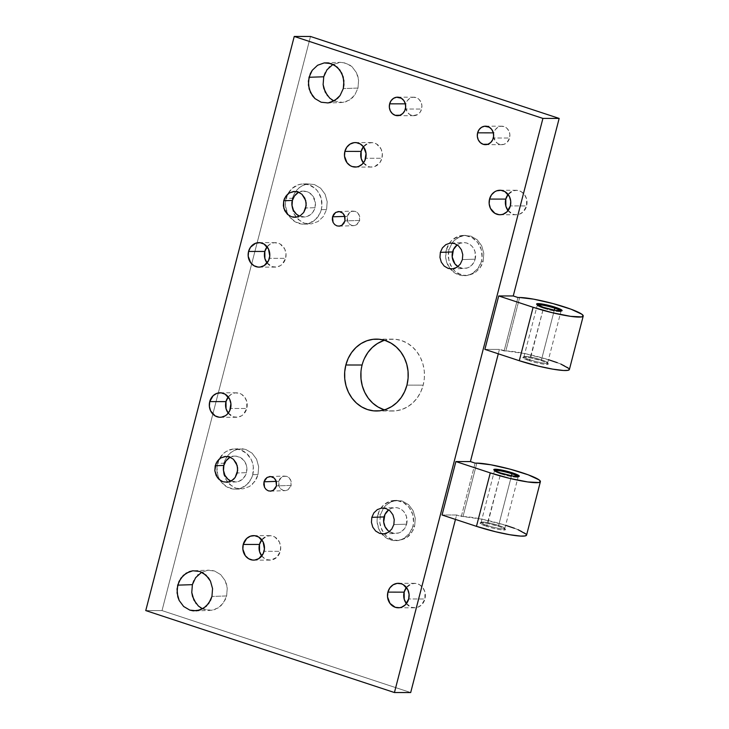 <?xml version="1.0" encoding="UTF-8"?>
<svg xmlns="http://www.w3.org/2000/svg" width="729" height="729" viewBox="0 0 729 729"><rect width="100%" height="100%" fill="white"/><g stroke="black" fill="none" stroke-linecap="round" stroke-linejoin="round"><path stroke-width="0.55" stroke-dasharray="3.65 2.73" d="M508.067 210.599A12.238 10.835 -89.9 0 0 516.187 214.754A12.238 10.835 -89.9 0 0 526.602 205.942L510.346 205.924L526.602 205.942L526.538 198.844L524.506 194.652L521.208 191.663L517.153 190.324L512.952 190.843L507.758 194.853M363.397 162.922A12.238 10.835 -89.9 0 0 371.517 167.078A12.238 10.835 -89.9 0 0 381.932 158.266L365.685 158.248L381.932 158.266L382.306 153.509L381.039 148.953L376.547 143.987L372.483 142.647L368.282 143.166L363.088 147.176M267.087 262.978A12.238 10.835 -89.9 0 0 275.207 267.133A12.238 10.835 -89.9 0 0 285.622 258.33L269.375 258.303L285.622 258.33L285.996 253.574L284.729 249.017L280.237 244.042L278.259 243.149L274.049 242.73L270.022 244.169L266.778 247.24M228.25 413.133A12.238 10.835 -89.9 0 0 236.378 417.289A12.238 10.835 -89.9 0 0 246.794 408.486L230.537 408.459L246.794 408.486L246.73 401.378L244.698 397.187L241.399 394.198L239.431 393.305L235.221 392.885L231.184 394.325L227.949 397.396M261.747 555.981A12.238 10.835 -89.9 0 0 269.867 560.136A12.238 10.835 -89.9 0 0 280.282 551.324L264.035 551.297L280.282 551.324L280.656 546.568L279.389 542.011L274.897 537.045L270.833 535.706L266.632 536.225L261.438 540.235M406.408 603.658A12.238 10.835 -89.9 0 0 414.537 607.813A12.238 10.835 -89.9 0 0 424.952 599.001L408.696 598.983L424.952 599.001L424.889 591.893L422.856 587.711L419.558 584.722L415.503 583.382L411.302 583.902L406.108 587.911M493.597 136.56A9.249 8.183 -89.9 0 0 501.716 144.688A9.249 8.183 -89.9 0 0 509.58 138.027L493.333 138.009L509.58 138.027L509.863 134.437L508.906 130.992L506.855 128.231L504.021 126.564L500.841 126.245L497.789 127.329L495.346 129.653L493.861 132.851A9.249 8.183 -89.9 0 0 493.597 134.3M493.588 136.441L495.447 141.38L497.943 143.64L501.005 144.652L504.186 144.26L506.983 142.529L509.58 138.027A9.249 8.183 -89.9 0 0 501.734 126.19A9.249 8.183 -89.9 0 0 493.861 132.851L493.342 132.851L493.861 132.851L493.569 134.628M405.625 107.564A9.249 8.183 -89.9 0 0 413.744 115.692A9.249 8.183 -89.9 0 0 421.608 109.04L405.36 109.013L421.608 109.04L421.891 105.441L420.934 102.005L418.883 99.235L416.049 97.568L412.869 97.258L409.816 98.342L407.374 100.657L405.898 103.855A9.249 8.183 -89.9 0 0 405.625 105.313M405.616 107.455L407.475 112.394L409.971 114.644L413.033 115.656L417.69 114.553L420.132 112.239L421.608 109.04A9.249 8.183 -89.9 0 0 413.762 97.203A9.249 8.183 -89.9 0 0 405.898 103.855L405.37 103.855L405.898 103.855L405.597 105.641M500.623 473.795A12.238 1.586 14.5 0 0 518 477.039A12.238 1.586 14.5 0 0 518.082 476.593A12.238 1.586 -165.5 0 1 518.155 476.866A12.238 1.586 -165.5 0 1 500.623 473.795L486.598 526.347A13.158 1.704 14.5 0 0 499.748 529.609A13.158 1.704 14.5 0 0 505.397 529.409A13.158 1.704 14.5 0 0 498.836 526.365L498.636 525.481A12.238 1.586 -165.5 0 1 504.741 528.306A12.238 1.586 -165.5 0 1 499.483 528.498A12.238 1.586 -165.5 0 1 487.254 525.463A12.238 1.586 14.5 0 0 504.796 528.534A12.238 1.586 14.5 0 0 498.636 525.481L511.485 475.8L498.636 525.481A12.238 1.586 14.5 0 0 481.094 522.411A12.238 1.586 14.5 0 0 487.254 525.463L500.623 473.795A12.238 1.586 -165.5 0 1 494.462 470.734A12.238 1.586 -165.5 0 1 494.654 470.542A12.238 1.586 14.5 0 0 494.508 470.961A12.238 1.586 14.5 0 0 500.623 473.795L500.422 472.911L500.623 473.795M543.451 308.176A12.238 1.586 14.5 0 0 560.829 311.429A12.238 1.586 14.5 0 0 560.911 310.982A12.238 1.586 -165.5 0 1 560.984 311.256A12.238 1.586 -165.5 0 1 543.451 308.176L529.427 360.737A13.158 1.704 14.5 0 0 542.576 363.999A13.158 1.704 14.5 0 0 548.235 363.789A13.158 1.704 14.5 0 0 541.665 360.746L541.465 359.862A12.238 1.586 -165.5 0 1 547.57 362.696A12.238 1.586 -165.5 0 1 542.312 362.887A12.238 1.586 -165.5 0 1 530.083 359.853A12.238 1.586 14.5 0 0 547.625 362.924A12.238 1.586 14.5 0 0 541.465 359.862L554.313 310.18L541.465 359.862A12.238 1.586 14.5 0 0 523.923 356.791A12.238 1.586 14.5 0 0 530.083 359.853L543.451 308.176A12.238 1.586 -165.5 0 1 537.291 305.123A12.238 1.586 -165.5 0 1 537.492 304.922A12.238 1.586 14.5 0 0 537.337 305.351A12.238 1.586 14.5 0 0 543.451 308.176L543.251 307.292L543.451 308.176M288.037 489.77L291.144 485.405L276.455 485.897L291.144 485.405L291.108 481.158L288.985 477.65L286.734 476.329L282.97 476.374L279.863 478.771L278.697 481.304L279.234 486.872L280.865 489.059L283.107 490.38L285.622 490.626L288.037 489.77L290.671 486.735L291.144 485.405L290.607 479.837L288.985 477.65L286.734 476.329L284.219 476.083L281.804 476.939L278.697 481.304L278.733 485.55L279.954 488.056L283.107 490.38L285.622 490.626L288.037 489.77M270.423 491.164L285.622 490.626M276.327 481.386L278.697 481.304L276.327 481.386M356.572 224.787L359.679 220.422L344.981 220.914L359.679 220.422L359.634 216.176L357.511 212.668L355.269 211.355L351.506 211.392L349.282 212.768L347.697 214.991L347.223 216.322L347.76 221.889L349.391 224.076L351.633 225.398L354.157 225.644L356.572 224.787L358.504 222.956L359.679 220.422L359.133 214.864L357.511 212.668L355.269 211.355L352.745 211.1L350.33 211.957L347.223 216.322L347.004 219.165L347.76 221.889L350.458 224.86L352.882 225.662L356.572 224.787M338.949 226.181L354.157 225.644M344.863 216.404L347.223 216.322L344.863 216.404M412.915 526.174A20.13 18.271 88.1 0 1 396.02 540.654A20.13 18.271 88.1 0 1 381.704 533.838A20.13 18.271 88.1 0 1 377.768 514.911L380.401 514.82L379.791 522.647L381.887 530.138L386.361 536.161L392.53 539.788L398.07 540.59L406.108 538.12L411.438 533.081L414.655 526.11L412.915 526.174L409.662 533.136L404.231 538.184L400.95 539.733L393.87 540.59L387.017 538.394L381.422 533.482L379.381 530.22L377.194 522.729L377.13 518.784L379.08 511.248L383.509 505.124L389.733 501.352L396.813 500.495L403.675 502.691L409.261 507.603L412.732 514.492L413.553 522.292L412.915 526.174L414.655 526.11L415.266 518.292L413.179 510.801L408.705 504.778L402.526 501.142L399.091 500.413L392.166 501.27L386.06 505.042L383.618 507.858L380.401 514.82L379.791 522.647L380.511 526.511L383.855 533.4L386.361 536.161L389.286 538.321L395.975 540.517L399.465 540.481L406.108 538.12L408.996 535.897L413.352 529.773L414.655 526.11L415.266 518.292L413.179 510.801L408.705 504.778L402.526 501.142L395.592 500.459L388.949 502.81L383.618 507.858L380.401 514.82L377.768 514.911A20.13 18.271 88.1 0 1 380.82 508.222A20.13 18.271 88.1 0 1 394.671 500.422A20.13 18.271 88.1 0 1 412.915 526.174M481.441 261.192A20.13 18.271 88.1 0 1 464.546 275.68A20.13 18.271 88.1 0 1 450.23 268.855A20.13 18.271 88.1 0 1 446.303 249.929L448.927 249.837L448.317 257.665L450.413 265.156L454.887 271.179L461.065 274.806L466.596 275.608L474.634 273.138L479.974 268.099L483.19 261.128L481.441 261.192L478.197 268.154L472.766 273.202L469.476 274.751L462.396 275.608L455.543 273.411L449.957 268.5L446.485 261.611L445.729 257.756L446.303 249.929L449.547 242.967L452.035 240.142L458.268 236.369L465.348 235.513L472.201 237.709L477.787 242.62L481.258 249.509L482.079 257.31L481.441 261.192L483.19 261.128L483.792 253.309L481.705 245.819L477.231 239.795L471.052 236.169L464.118 235.476L460.701 236.287L454.595 240.06L452.144 242.875L448.927 249.837L448.28 253.719L449.037 261.529L452.39 268.418L454.887 271.179L457.812 273.339L464.501 275.535L468 275.498L474.634 273.138L479.974 268.099L481.887 264.791L483.19 261.128L483.792 253.309L481.705 245.819L477.231 239.795L471.052 236.169L464.118 235.476L457.484 237.836L452.144 242.875L448.927 249.837L446.303 249.929A20.13 18.271 88.1 0 1 449.356 243.24A20.13 18.271 88.1 0 1 463.197 235.44A20.13 18.271 88.1 0 1 481.441 261.192M252.744 474.679A20.13 18.271 88.1 0 1 235.841 489.159A20.13 18.271 88.1 0 1 220.058 480.256A20.13 18.271 88.1 0 1 217.597 463.416L223.794 463.207L223.183 471.034L225.279 478.525L229.753 484.548L235.923 488.175L242.857 488.867L249.5 486.507L254.831 481.459L258.048 474.497L252.744 474.679L251.432 478.333L247.003 484.466L240.78 488.239L237.28 489.05L233.699 489.095L226.837 486.899L221.252 481.987L219.21 478.725L217.78 475.098L216.96 467.289L218.91 459.753L223.338 453.629L226.282 451.406L233.061 449.037L240.169 449.72L246.511 453.347L251.131 459.361L252.553 462.997L253.318 466.852L252.744 474.679L258.048 474.497L258.658 466.678L256.562 459.179L252.088 453.165L245.919 449.529L242.484 448.8L235.558 449.656L229.453 453.429L225.097 459.543L223.147 467.089L223.183 471.034L223.903 474.898L227.248 481.778L232.679 486.699L235.923 488.175L242.857 488.867L249.5 486.507L252.389 484.284L256.745 478.16L258.048 474.497L258.658 466.678L256.562 459.179L252.088 453.165L245.919 449.529L238.984 448.845L232.341 451.196L227.011 456.245L223.794 463.207L217.597 463.416A20.13 18.271 88.1 0 1 219.238 459.088A20.13 18.271 88.1 0 1 234.492 448.927A20.13 18.271 88.1 0 1 252.744 474.679M321.27 209.697A20.13 18.271 88.1 0 1 304.376 224.186A20.13 18.271 88.1 0 1 288.593 215.274A20.13 18.271 88.1 0 1 286.123 198.434L292.32 198.224L291.709 206.052L293.805 213.542L298.279 219.566L304.449 223.192L311.392 223.885L318.026 221.525L323.366 216.486L326.583 209.515L321.27 209.697L319.958 213.36L315.529 219.484L309.306 223.256L305.806 224.067L302.225 224.113L295.373 221.917L289.777 217.005L287.736 213.743L285.549 206.261L285.486 202.316L287.436 194.771L291.864 188.647L298.088 184.874L301.587 184.063L308.695 184.747L315.037 188.374L317.616 191.126L321.088 198.015L321.908 205.815L321.27 209.697L326.583 209.515L327.184 201.696L325.098 194.206L320.623 188.182L314.445 184.555L307.51 183.863L304.084 184.674L297.988 188.447L293.623 194.57L291.673 202.106L291.709 206.052L293.805 213.542L295.783 216.805L301.205 221.725L304.449 223.192L311.392 223.885L318.026 221.525L323.366 216.486L326.583 209.515L327.184 201.696L325.098 194.206L320.623 188.182L314.445 184.555L307.51 183.863L300.867 186.223L295.537 191.262L292.32 198.224L286.123 198.434A20.13 18.271 88.1 0 1 287.764 194.105A20.13 18.271 88.1 0 1 303.027 183.954A20.13 18.271 88.1 0 1 321.27 209.697M334 101.003L342.794 102.434L349.437 100.073L354.768 95.034L357.985 88.072L343.295 88.564L357.985 88.072L358.595 80.245L357.875 76.381L356.508 72.754L352.034 66.731L349.1 64.571L342.42 62.375L338.921 62.412L332.278 64.772L329.39 66.995L325.034 73.119M202.653 608.879L211.446 610.31L218.089 607.959L223.429 602.91L226.637 595.948L211.948 596.44L226.637 595.948L227.248 588.121L226.528 584.266L225.161 580.63L220.687 574.616L214.508 570.98L211.073 570.251L207.574 570.288L200.931 572.648L198.042 574.871L193.686 580.995M384.484 409.816A35.94 31.821 -89.9 0 0 392.603 411.019A35.94 31.821 -89.9 0 0 423.194 385.14L406.946 385.122L423.194 385.14L424.351 378.223L424.287 371.17L423.002 364.281L420.56 357.802L417.043 351.979L412.587 347.059L407.365 343.204L401.57 340.58L395.446 339.277L389.204 339.349L383.099 340.798M297.979 192.729L302.344 191.208L306.909 191.645L309.05 192.593L312.641 195.746L315.365 202.653L314.992 207.683L312.905 212.157L311.301 213.971L307.301 216.404L305.05 216.923L299.528 216.13A12.94 11.737 -91.9 0 0 304.13 216.996A12.94 11.737 -91.9 0 0 314.992 207.683L305.761 207.993L314.992 207.683A12.94 11.737 -91.9 0 0 303.264 191.135A12.94 11.737 -91.9 0 0 298.817 192.265M229.453 457.703L231.567 456.709L236.114 456.163L240.524 457.575L244.115 460.728L246.347 465.157L246.83 467.635L246.466 472.665L245.618 475.016L242.775 478.953L238.775 481.386L236.524 481.905L231.002 481.113A12.94 11.737 -91.9 0 0 235.604 481.978A12.94 11.737 -91.9 0 0 246.466 472.665L237.235 472.975L246.466 472.665A12.94 11.737 -91.9 0 0 234.738 456.117A12.94 11.737 -91.9 0 0 230.282 457.247M475.162 259.178L462.368 259.606L475.162 259.178A12.94 11.737 -91.9 0 0 463.434 242.629A12.94 11.737 -91.9 0 0 457.22 244.853L460.263 243.222L464.82 242.675L467.079 243.14L471.162 245.473L472.82 247.24L475.044 251.669L475.162 259.178A12.94 11.737 -91.9 0 1 464.3 268.491A12.94 11.737 -91.9 0 1 457.867 266.632L462.924 268.445L467.471 267.898L471.481 265.465L474.324 261.529L475.162 259.178M406.636 524.16L393.842 524.588L406.636 524.16A12.94 11.737 -91.9 0 0 394.908 507.612A12.94 11.737 -91.9 0 0 388.685 509.835L391.737 508.204L396.294 507.657L398.553 508.122L402.636 510.455L404.285 512.223L406.518 516.651L406.636 524.16A12.94 11.737 -91.9 0 1 395.774 533.473A12.94 11.737 -91.9 0 1 389.341 531.614L394.398 533.428L398.945 532.881L401.059 531.878L404.549 528.634L406.636 524.16M504.122 350.95L499.429 349.401L498.29 353.802L499.429 349.401L484.885 349.382L499.429 349.401L505.835 350.95L519.649 297.514L505.835 350.95L504.122 350.95L517.945 297.505L504.122 350.95M475.108 463.125L461.293 516.56L456.6 515.011L455.461 519.413L456.6 515.011L442.056 514.993L456.6 515.011L462.997 516.56L476.821 463.125L462.997 516.56L461.293 516.56L475.108 463.125M410.682 692.55L162.02 610.592L310.499 36.468L162.02 610.592L145.764 610.574L162.02 610.592L410.682 692.55M507.894 210.38L513.161 214.262L515.248 214.709L519.449 214.189L523.158 211.893L526.602 205.942A12.238 10.835 -89.9 0 0 516.214 190.278A12.238 10.835 -89.9 0 0 508.086 194.415M363.233 162.704L368.5 166.586L370.587 167.032L374.788 166.513L379.982 162.503L381.932 158.266A12.238 10.835 -89.9 0 0 371.553 142.602A12.238 10.835 -89.9 0 0 363.425 146.739M266.923 262.759L272.181 266.65L276.4 267.06L280.428 265.629L282.187 264.272L285.622 258.33A12.238 10.835 -89.9 0 0 275.243 242.666A12.238 10.835 -89.9 0 0 267.106 246.794M228.086 412.915L233.353 416.806L237.563 417.216L241.6 415.785L243.349 414.427L246.794 408.486A12.238 10.835 -89.9 0 0 236.406 392.822A12.238 10.835 -89.9 0 0 228.277 396.95M261.583 555.762L264.873 558.751L266.85 559.644L271.06 560.063L276.847 557.275L280.282 551.324A12.238 10.835 -89.9 0 0 269.903 535.66A12.238 10.835 -89.9 0 0 261.766 539.788M406.244 603.439L411.511 607.321L415.721 607.74L417.799 607.248L421.508 604.952L424.952 599.001A12.238 10.835 -89.9 0 0 414.564 583.337A12.238 10.835 -89.9 0 0 406.436 587.465M195.837 603.229L200.439 607.631M201.268 608.15L204.512 609.626L211.446 610.31L214.873 609.508L220.978 605.735L225.334 599.612L226.637 595.948L227.248 588.121L225.161 580.63L220.687 574.616L214.508 570.98L207.574 570.288L200.931 572.648M364.436 358.477L362.103 365.01L360.955 371.936M383.727 409.58L389.86 410.883L396.093 410.801L402.198 409.352L407.939 406.591L413.088 402.618L417.453 397.578L420.87 391.683L423.194 385.14A35.94 31.821 -89.9 0 0 392.694 339.14A35.94 31.821 -89.9 0 0 384.575 340.315M327.184 95.353L331.786 99.755M332.615 100.274L339.304 102.479L342.794 102.434L346.22 101.623L352.326 97.85L354.768 95.034L357.985 88.072L358.595 80.245L356.508 72.754L352.034 66.731L345.856 63.104L340.325 62.302L332.278 64.772M526.566 535.113A34.965 4.538 14.5 0 0 501.652 524.105A34.965 4.538 14.5 0 0 462.997 516.56L481.614 519.112L505.981 525.418M569.395 369.494A34.965 4.538 14.5 0 0 544.481 358.495A34.965 4.538 14.5 0 0 505.835 350.95L524.443 353.501L548.809 359.807M526.165 535.578L526.265 534.229M518.027 529.673L514.455 528.288M486.598 526.347L480.019 523.285L481.532 522.666L486.817 523.294L498.836 526.365L504.012 528.407L505.388 529.764L500.705 529.755L493.843 528.397L486.598 526.347L487.254 525.463A12.238 1.586 -165.5 0 1 481.249 522.228A12.238 1.586 -165.5 0 1 498.636 525.481L498.836 526.365A13.158 1.704 14.5 0 0 480.147 522.875A13.158 1.704 14.5 0 0 486.598 526.347M569.003 369.968L569.094 368.619M560.856 364.063L557.284 362.678M529.427 360.737L522.848 357.675L524.361 357.055L529.646 357.684L541.665 360.746L546.841 362.796L548.217 364.154L543.533 364.145L536.672 362.787L529.427 360.737L530.083 359.853A12.238 1.586 -165.5 0 1 524.078 356.618A12.238 1.586 -165.5 0 1 541.465 359.862L541.665 360.746A13.158 1.704 14.5 0 0 522.975 357.256A13.158 1.704 14.5 0 0 529.427 360.737M338.557 211.556L352.745 211.1M270.031 476.538L284.219 476.083M499.93 214.736L516.187 214.754M355.269 167.059L371.517 167.078M258.959 267.115L275.207 267.133M220.122 417.27L236.378 417.289M253.619 560.109L269.867 560.136M398.28 607.786L414.537 607.813M485.459 144.67L501.716 144.688M397.487 115.674L413.744 115.692M518 477.039L519.112 476.401M560.829 311.429L561.941 310.782M504.741 528.306L505.397 529.409M547.57 362.696L548.235 363.789M396.02 540.654L398.07 540.59M464.546 275.68L466.596 275.608M235.841 489.159L241.454 488.977M304.376 224.186L309.989 223.994M326.701 103.035L341.4 102.543M195.354 610.911L210.052 610.419M376.355 410.992L392.603 411.019M547.625 362.924L560.984 311.256M504.796 528.534L518.155 476.866M295.099 217.297L304.13 216.996M226.573 482.279L235.604 481.978M451.707 268.91L464.3 268.491M383.181 533.892L395.774 533.473M382.488 508.031L394.908 507.612M451.014 243.049L463.434 242.629M225.881 456.418L234.738 456.117M294.407 191.435L303.264 191.135M481.094 522.411L494.462 470.734M523.923 356.791L537.291 305.123M376.446 339.113L392.694 339.14M194.278 570.67L208.977 570.178M325.626 62.794L340.325 62.302M303.027 183.954L308.914 183.754M234.492 448.927L240.388 448.736M463.197 235.44L465.521 235.367M394.671 500.422L396.995 500.349M524.078 356.618L522.975 357.256M481.249 522.228L480.147 522.875M537.337 305.351L536.681 304.257M494.508 470.961L493.852 469.868M397.515 97.176L413.762 97.203M485.487 126.172L501.734 126.19M398.316 583.309L414.564 583.337M253.646 535.633L269.903 535.66M220.158 392.794L236.406 392.822M258.986 242.639L275.243 242.666M355.296 142.583L371.553 142.602M499.966 190.26L516.214 190.278"/><path stroke-width="1.09" d="M510.346 205.924A12.238 10.835 90.1 0 1 499.93 214.736A12.238 10.835 90.1 0 1 489.551 199.072L505.798 199.09A12.238 10.835 -89.9 0 0 508.067 210.599L505.862 206.198L505.798 199.09L489.551 199.072L489.177 203.828L490.444 208.376L494.936 213.351L499.001 214.69L501.124 214.663L503.201 214.171L506.91 211.875L510.346 205.924L510.719 201.168L509.453 196.611L504.96 191.645L500.896 190.305L496.695 190.825L494.745 191.763L491.501 194.834L489.551 199.072A12.238 10.835 90.1 0 1 499.966 190.26A12.238 10.835 90.1 0 1 510.346 205.924M365.685 158.248A12.238 10.835 90.1 0 1 355.269 167.059A12.238 10.835 90.1 0 1 344.881 151.395L361.137 151.413A12.238 10.835 -89.9 0 0 363.397 162.922L361.201 158.512L361.137 151.413L344.881 151.395L344.516 156.152L346.977 162.685L350.275 165.674L352.244 166.567L356.454 166.987L358.531 166.494L362.24 164.198L364.892 160.471L366.058 153.491L363.589 146.957L360.29 143.968L356.235 142.629L354.112 142.656L350.075 144.087L346.84 147.158L344.881 151.395A12.238 10.835 90.1 0 1 355.296 142.583A12.238 10.835 90.1 0 1 365.685 158.248M269.375 258.303A12.238 10.835 90.1 0 1 258.959 267.115A12.238 10.835 90.1 0 1 248.571 251.45L264.827 251.469A12.238 10.835 -89.9 0 0 267.087 262.978L264.891 258.576L264.827 251.469L248.571 251.45L248.197 256.207L250.667 262.741L253.965 265.73L258.02 267.069L260.144 267.042L264.18 265.611L268.582 260.535L269.766 255.952L268.472 248.99L263.98 244.024L259.925 242.684L255.715 243.204L250.521 247.213L248.571 251.45A12.238 10.835 90.1 0 1 258.986 242.639A12.238 10.835 90.1 0 1 269.375 258.303M230.537 408.459A12.238 10.835 90.1 0 1 220.122 417.27A12.238 10.835 90.1 0 1 209.733 401.606L225.99 401.624A12.238 10.835 -89.9 0 0 228.25 413.133L226.054 408.732L225.99 401.624L209.733 401.606L209.369 406.363L210.635 410.919L215.128 415.885L219.183 417.225L221.315 417.198L225.343 415.767L227.102 414.409L229.744 410.691L230.911 403.702L229.644 399.146L225.143 394.179L221.087 392.84L216.887 393.359L213.178 395.656L209.733 401.606A12.238 10.835 90.1 0 1 220.158 392.794A12.238 10.835 90.1 0 1 230.537 408.459M264.035 551.297A12.238 10.835 90.1 0 1 253.619 560.109A12.238 10.835 90.1 0 1 243.231 544.445L259.488 544.463A12.238 10.835 -89.9 0 0 261.747 555.981L259.551 551.571L259.488 544.463L243.231 544.445L242.857 549.201L245.327 555.735L248.625 558.724L252.681 560.063L254.804 560.036L258.841 558.605L263.242 553.53L264.427 548.946L263.133 541.993L258.64 537.018L254.585 535.678L250.384 536.198L246.675 538.494L243.231 544.445A12.238 10.835 90.1 0 1 253.646 535.633A12.238 10.835 90.1 0 1 264.035 551.297M408.696 598.983A12.238 10.835 90.1 0 1 398.28 607.786A12.238 10.835 90.1 0 1 387.901 592.121L404.148 592.148A12.238 10.835 -89.9 0 0 406.408 603.658L404.212 599.247L404.148 592.148L387.901 592.121L387.527 596.878L389.997 603.412L395.255 607.303L399.474 607.713L401.551 607.221L405.26 604.924L408.696 598.983L409.069 594.226L407.803 589.67L403.301 584.694L401.333 583.801L397.123 583.382L393.095 584.822L389.851 587.893L387.901 592.121A12.238 10.835 90.1 0 1 398.316 583.309A12.238 10.835 90.1 0 1 408.696 598.983M493.333 138.009A9.249 8.183 90.1 0 1 485.459 144.67A9.249 8.183 90.1 0 1 477.613 132.833L493.342 132.851L477.613 132.833L477.331 136.423L478.288 139.868L480.347 142.629L483.172 144.296L487.929 144.242L490.726 142.501L492.731 139.695L493.624 136.232L493.278 132.642L491.747 129.48L489.259 127.22L484.585 126.226L481.541 127.311L479.09 129.625L477.613 132.833A9.249 8.183 90.1 0 1 485.487 126.172A9.249 8.183 90.1 0 1 493.333 138.009M493.597 134.3A9.249 8.183 -89.9 0 0 493.597 136.56L493.597 134.3M405.36 109.013A9.249 8.183 90.1 0 1 397.487 115.674A9.249 8.183 90.1 0 1 389.641 103.837L405.37 103.855L389.641 103.837L389.359 107.427L390.316 110.872L392.375 113.633L395.2 115.3L399.957 115.246L402.763 113.514L404.759 110.699L405.652 107.236L405.306 103.646L403.775 100.484L401.287 98.224L396.612 97.23L393.569 98.315L391.118 100.638L389.641 103.837A9.249 8.183 90.1 0 1 397.515 97.176A9.249 8.183 90.1 0 1 405.36 109.013M405.625 105.313A9.249 8.183 -89.9 0 0 405.625 107.564L405.625 105.313M518.082 476.593A12.238 1.586 14.5 0 0 511.995 473.804L512.651 472.921A13.158 1.704 -165.5 0 1 519.112 476.401A13.158 1.704 -165.5 0 1 500.422 472.911L495.237 470.861L493.861 469.512L500.641 469.859L514.72 473.64L518.766 475.527L519.212 476.329L512.432 475.973L500.422 472.911A13.158 1.704 -165.5 0 1 493.852 469.868A13.158 1.704 -165.5 0 1 499.511 469.658A13.158 1.704 -165.5 0 1 512.651 472.921L511.995 473.804A12.238 1.586 -165.5 0 1 518.082 476.593M560.911 310.982A12.238 1.586 14.5 0 0 554.824 308.194L555.48 307.31A13.158 1.704 -165.5 0 1 561.941 310.782A13.158 1.704 -165.5 0 1 543.251 307.292L536.672 304.239L538.184 303.619L543.469 304.248L555.48 307.31L560.665 309.36L562.041 310.709L555.27 310.363L543.251 307.292A13.158 1.704 -165.5 0 1 536.681 304.257A13.158 1.704 -165.5 0 1 542.34 304.048A13.158 1.704 -165.5 0 1 555.48 307.31L554.824 308.194A12.238 1.586 -165.5 0 1 560.911 310.982M263.998 481.796L276.327 481.386L263.998 481.796L263.78 484.639L264.536 487.364L263.998 481.796L267.106 477.431L265.174 479.263L263.998 481.796M266.167 489.551L264.536 487.364L266.167 489.551L268.409 490.872L266.167 489.551M270.933 491.118L268.409 490.872L270.933 491.118L273.348 490.262L275.28 488.43L276.455 485.897L273.348 490.262L270.45 491.155M332.533 216.814L344.863 216.404L332.533 216.814L332.306 219.657L333.071 222.381L332.533 216.814L335.641 212.449L333.7 214.28L332.533 216.814M334.693 224.568L333.071 222.381L334.693 224.568L336.935 225.89L334.693 224.568M339.459 226.136L336.935 225.89L339.459 226.136L341.874 225.279L343.815 223.448L344.981 220.914L341.874 225.279L338.976 226.181M325.18 72.809L323.731 76.782L309.032 77.274L312.249 70.303L317.589 65.264L324.223 62.904L331.157 63.596L337.336 67.223L341.81 73.246L343.897 80.737L343.295 88.564L343.942 84.682L343.186 76.873L339.832 69.984L334.411 65.063L327.722 62.867L324.223 62.904L317.589 65.264L312.249 70.303L310.335 73.611L308.385 81.147L309.142 88.956L312.495 95.845L314.992 98.606L321.17 102.233L328.105 102.926L331.522 102.115L337.627 98.342L340.079 95.526L343.295 88.564L340.079 95.526L334.739 100.566L328.105 102.926L321.17 102.233L314.992 98.606L310.518 92.583L308.422 85.093L309.032 77.274L323.731 76.782L323.12 84.6L325.216 92.091L329.69 98.114L334 101.003M193.832 580.685L192.383 584.658L177.685 585.15L180.901 578.188L186.241 573.14L192.875 570.78L199.81 571.472L205.988 575.108L210.462 581.122L212.558 588.613L211.948 596.44L212.558 588.613L210.462 581.122L208.485 577.869L203.063 572.948L199.81 571.472L192.875 570.78L189.458 571.591L183.353 575.363L178.988 581.487L177.038 589.032L177.794 596.832L179.17 600.468L183.644 606.482L189.822 610.118L193.258 610.847L200.174 610L206.28 606.227L210.645 600.104L211.948 596.44L208.731 603.402L203.391 608.451L196.757 610.802L189.822 610.118L183.644 606.482L179.17 600.468L177.083 592.978L177.685 585.15L192.383 584.658L191.773 592.486L193.868 599.976L198.343 605.99L202.653 608.879M384.575 340.315A35.94 31.821 -89.9 0 0 362.103 365.01L345.856 364.992A35.94 31.821 90.1 0 1 376.446 339.113A35.94 31.821 90.1 0 1 406.946 385.122L408.094 378.196L408.03 371.152L406.755 364.254L404.303 357.775L400.786 351.961L396.33 347.031L391.108 343.186L385.322 340.552L379.189 339.258L372.956 339.331L366.851 340.78L361.11 343.541L355.962 347.514L351.597 352.554L348.18 358.449L345.856 364.992L344.699 371.918L344.762 378.962L346.047 385.851L348.489 392.33L352.007 398.152L356.463 403.082L361.693 406.928L367.48 409.552L373.603 410.855L379.845 410.782L385.951 409.334L391.692 406.572L396.84 402.59L401.205 397.56L404.613 391.655L406.946 385.122A35.94 31.821 90.1 0 1 376.355 410.992A35.94 31.821 90.1 0 1 345.856 364.992L362.103 365.01A35.94 31.821 -89.9 0 0 384.484 409.816M554.313 310.18L554.824 308.194L554.313 310.18M511.485 475.8L511.995 473.804L511.485 475.8M293.505 191.499L289.24 193.021L287.381 194.452L284.583 198.379L283.745 200.739L283.818 208.248L287.572 214.454L291.545 216.786L293.751 217.251L296.001 217.224L300.266 215.711L303.701 212.467L306.18 205.505L305.697 200.484L301.934 194.278L297.97 191.946L293.505 191.499L297.97 191.946L301.934 194.278L304.813 198.151L306.153 202.963L305.761 207.993L303.701 212.467L300.266 215.711L296.001 217.224L291.545 216.786L287.572 214.454L284.702 210.581L283.353 205.769L283.745 200.739L292.402 200.448A12.94 11.737 -91.9 0 0 299.528 216.13L296.411 214.153L293.441 210.289L292.037 205.478L292.402 200.448L283.745 200.739L285.814 196.256L289.24 193.021L294.407 191.435M296.001 217.224L295.154 217.297M224.979 456.482L220.714 457.994L218.855 459.425L216.057 463.362L214.827 470.743L217.442 477.659L220.923 480.821L223.01 481.769L227.475 482.206L229.671 481.687L233.599 479.263L235.166 477.449L237.654 470.478L237.162 465.466L233.408 459.261L229.435 456.928L224.979 456.482L229.435 456.928L233.408 459.261L236.278 463.134L237.627 467.945L237.235 472.975L235.166 477.449L231.74 480.693L227.475 482.206L223.01 481.769L219.046 479.427L216.167 475.563L214.827 470.743L215.219 465.722L223.876 465.43A12.94 11.737 -91.9 0 0 231.002 481.113L227.876 479.135L224.915 475.272L223.502 470.451L223.876 465.43L215.219 465.722L217.288 461.238L220.714 457.994L225.881 456.418M227.475 482.206L226.619 482.279M458.514 267.033L454.923 263.88L452.208 256.973L453.42 249.591L457.22 244.853A12.94 11.737 -91.9 0 0 452.581 251.942L440.352 252.352L442.421 247.878L445.847 244.634L450.121 243.112L454.577 243.559L458.541 245.892L461.421 249.765L462.76 254.576L462.368 259.606L460.309 264.08L456.873 267.324L452.609 268.837L448.153 268.4L444.18 266.067L441.309 262.194L439.961 257.383L440.352 252.352L452.581 251.942A12.94 11.737 -91.9 0 0 457.867 266.632M452.609 268.837L456.873 267.324L460.309 264.08L462.368 259.606L462.76 254.576L461.421 249.765L458.541 245.892L454.577 243.559L450.121 243.112L445.847 244.634L442.421 247.878L440.352 252.352L439.961 257.383L441.309 262.194L444.18 266.067L448.153 268.4L451.761 268.91M389.988 532.015L388.056 530.63L385.085 526.766L383.682 521.946L384.894 514.565L388.685 509.835A12.94 11.737 -91.9 0 0 384.046 516.925L371.826 517.335L373.895 512.851L377.321 509.617L381.586 508.095L386.042 508.541L390.015 510.874L392.895 514.747L394.234 519.558L393.842 524.588L391.774 529.063L388.347 532.307L384.083 533.819L379.627 533.382L375.654 531.04L372.774 527.176L371.435 522.356L371.826 517.335L384.046 516.925A12.94 11.737 -91.9 0 0 389.341 531.614M384.083 533.819L388.347 532.307L391.774 529.063L393.842 524.588L394.234 519.558L392.895 514.747L390.015 510.874L386.042 508.541L381.586 508.095L377.321 509.617L373.895 512.851L371.826 517.335L371.435 522.356L372.774 527.176L375.654 531.04L379.627 533.382L383.235 533.892M381.586 508.095L382.488 508.031M450.121 243.112L451.014 243.049M230.282 457.247A12.94 11.737 -91.9 0 0 223.876 465.43L225.963 460.947L229.453 457.703M298.817 192.265A12.94 11.737 -91.9 0 0 292.402 200.448L294.489 195.973L297.979 192.729M145.764 610.574L294.243 36.45L542.914 118.408L394.435 692.532L145.764 610.574L394.435 692.532L410.682 692.55L394.435 692.532L542.914 118.408L294.243 36.45L145.764 610.574M269.52 476.575L272.045 476.821L274.286 478.142L275.908 480.329L276.455 485.897L276.409 481.65L274.286 478.142L270.796 476.556L267.106 477.431L270.031 476.538M338.046 211.592L340.571 211.847L342.812 213.16L344.443 215.356L344.981 220.914L344.935 216.668L342.812 213.16L339.322 211.583L335.641 212.449L338.557 211.556M526.584 535.004L525.035 535.961L520.697 536.097L509.844 534.74L495.711 531.778L476.465 526.338L490.28 472.893L455.88 461.557L442.056 514.993L476.465 526.338L442.056 514.993L455.88 461.557L470.415 461.575L498.29 353.802L470.415 461.575L475.108 463.125L470.415 461.575L455.88 461.557L490.28 472.893L476.465 526.338A34.965 4.538 14.5 0 0 526.566 535.113L540.389 481.669A34.965 4.538 -165.5 0 1 490.28 472.893L509.535 478.342L527.769 481.96L538.849 482.525L540.408 481.559L539.041 479.855L528.27 474.852L510.182 469.184L490.863 464.783L476.821 463.125A34.965 4.538 -165.5 0 1 515.476 470.67A34.965 4.538 -165.5 0 1 540.389 481.669M455.461 519.413L410.682 692.55L455.461 519.413M569.413 369.384L567.864 370.35L563.526 370.487L552.682 369.129L538.54 366.168L519.294 360.718L533.118 307.283L498.709 295.947L484.885 349.382L519.294 360.718L484.885 349.382L498.709 295.947L513.252 295.965L559.161 118.426L542.914 118.408L559.161 118.426L310.499 36.468L294.243 36.45L310.499 36.468L559.161 118.426L513.252 295.965L517.945 297.505L513.252 295.965L498.709 295.947L533.118 307.283L519.294 360.718A34.965 4.538 14.5 0 0 569.395 369.494L583.218 316.058A34.965 4.538 -165.5 0 1 533.118 307.283L552.363 312.723L570.597 316.34L581.678 316.915L583.236 315.949L581.87 314.245L571.108 309.233L553.01 303.574L533.692 299.172L519.649 297.514A34.965 4.538 -165.5 0 1 558.305 305.059A34.965 4.538 -165.5 0 1 583.218 316.058M508.086 194.415L505.798 199.09A12.238 10.835 -89.9 0 1 508.086 194.415M363.416 146.739L361.137 151.413A12.238 10.835 -89.9 0 1 363.425 146.739M267.106 246.794L264.827 251.469A12.238 10.835 -89.9 0 1 267.106 246.794M228.277 396.95L225.99 401.624A12.238 10.835 -89.9 0 1 228.277 396.95M261.766 539.788L259.488 544.463A12.238 10.835 -89.9 0 1 261.766 539.788M406.436 587.465L404.148 592.148A12.238 10.835 -89.9 0 1 406.436 587.465M201.678 572.219L195.6 577.696L192.383 584.658L191.773 592.486L192.492 596.34L196.183 603.676M200.439 607.631L201.887 608.496M198.242 574.689L197.741 575.163M383.099 340.798L377.367 343.559L372.209 347.542L367.844 352.572L364.436 358.477M360.955 371.936L361.019 378.98L362.295 385.878L364.746 392.357L368.263 398.171L372.719 403.101L377.941 406.955L383.727 409.58M333.025 64.334L326.947 69.811L323.731 76.782L323.12 84.6L323.84 88.464L327.521 95.791M331.786 99.755L333.235 100.62M329.59 66.813L329.089 67.287M476.821 463.125L475.108 463.125L476.821 463.125M494.654 470.542A12.238 1.586 -165.5 0 1 511.995 473.804A12.238 1.586 14.5 0 0 494.654 470.542M519.649 297.514L517.945 297.505L519.649 297.514M526.265 534.229L518.027 529.673M514.455 528.288L505.625 525.308M537.492 304.922A12.238 1.586 -165.5 0 1 554.824 308.194A12.238 1.586 14.5 0 0 537.492 304.922M569.094 368.619L560.856 364.063M557.284 362.678L548.454 359.698"/></g></svg>
